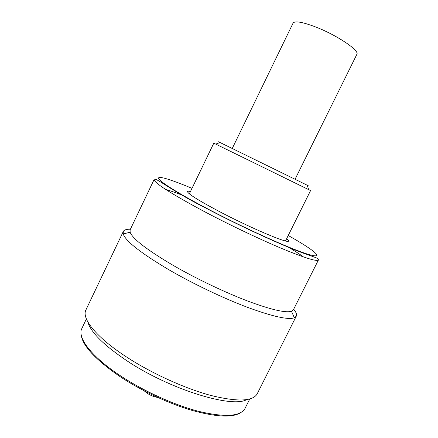 <?xml version="1.0" encoding="UTF-8"?>
<svg xmlns="http://www.w3.org/2000/svg" width="438" height="438" viewBox="0 0 438 438"><rect width="100%" height="100%" fill="white"/><g stroke="black" fill="none" stroke-linecap="round" stroke-linejoin="round"><path stroke-width="0.66" d="M144.124 390.773L147.206 393.28C150.814 395.58 154.291 396.948 157.636 397.392M219.876 142.596C217.511 141.386 217.571 141.364 220.057 142.525L307.246 185.241C309.688 186.489 309.71 186.55 307.306 185.427M189.353 193.842L213.804 143.166L244.032 157.943L310.575 190.568L285.516 240.955M154.187 179.399L130.113 229.83L130.13 232.222C132.692 238.945 147.283 250.136 173.886 265.789C196.476 278.798 224.76 292.299 247.525 300.983C270.925 309.671 285.576 313.099 291.489 311.276L293.389 309.814L318.481 259.882C317.501 258.152 320.611 259.269 303.123 253.093C282.171 245.439 238.08 225.22 203.643 206.944C171.368 190.639 155.2 176.881 154.187 179.399C153.596 182.432 169.21 192.572 201.031 209.818C226.265 223.276 257.708 238.343 280.889 248.122C304.541 257.933 317.074 261.853 318.481 259.882M130.409 229.211C126.5 229.123 124.129 229.884 123.292 231.494L123.226 233.963C125.613 241.168 140.937 253.159 169.205 269.934C193.229 283.868 223.473 298.294 247.738 307.427C272.666 316.543 288.204 319.997 294.347 317.796L296.252 316.225C297.013 314.577 296.165 312.239 293.695 309.206M123.292 231.494L85.826 310.12C81.534 318.744 96.579 337.627 126.905 357.227C151.915 373.488 184.858 388.451 210.618 395.383C237.073 401.931 252.562 401.476 257.095 394.025L296.252 316.225M87.781 321.81C90.606 332.163 103.746 345.221 127.201 360.978C170.01 389.508 231.894 408.347 246.66 399.642M86.39 318.93L81.61 328.998C77.521 338.098 91.662 356.795 120.121 375.585C143.648 391.211 174.724 405.254 199.345 411.512C224.678 417.376 239.816 416.511 244.76 408.922L249.786 398.98M81.129 334.418C82.13 345.336 95.073 359.379 119.957 376.549C141.381 390.778 169.172 403.776 192.534 410.543C216.646 417.096 232.726 417.792 240.774 412.629M183.582 195.704C176.377 192.879 170.387 190.776 165.602 189.402M190.475 191.521C188.701 191.11 187.705 191.105 187.491 191.499C187.398 193.443 197.319 199.75 217.259 210.432C249.31 227.492 289.162 244.338 288.511 240.982C288.691 240.577 288.078 239.794 286.666 238.644M303.583 256.996C299.565 254.062 294.232 250.613 287.585 246.649M295.108 179.175L356.855 54.356C359.899 50.748 337.293 35.368 316.126 27.156C302.614 22.004 294.927 20.652 293.071 23.11L232.288 148.394M192.003 188.351C171.849 179.881 157.943 175.446 158.54 178.326C159.186 181.222 176.224 192.189 204.02 206.939C242.066 227.169 291.046 249.277 308.341 254.363C326.075 259.685 314.139 250.049 288.231 235.491M307.246 185.241L308.626 189.61M220.057 142.525L215.759 144.113M291.489 311.276L294.347 317.796M130.13 232.222L123.226 233.963"/></g></svg>
